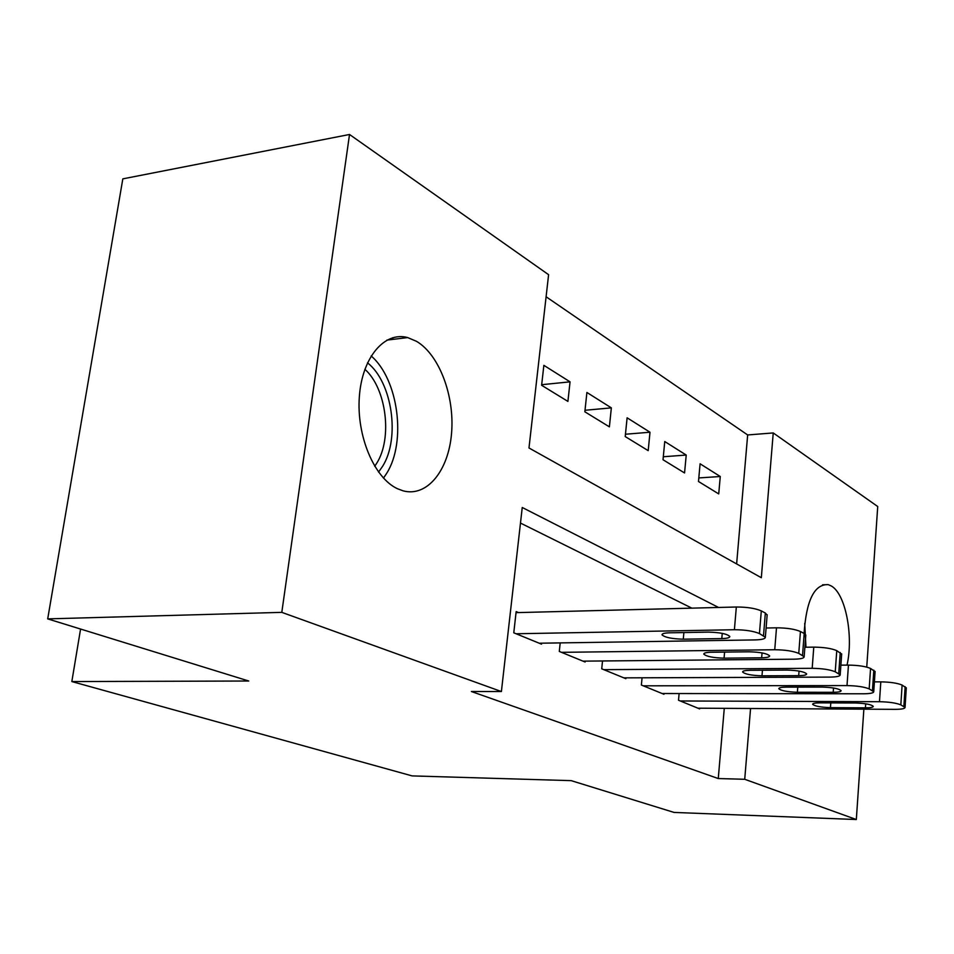 <?xml version="1.0" encoding="UTF-8"?>
<svg xmlns="http://www.w3.org/2000/svg" width="954" height="954" viewBox="0 0 954 954"><rect width="100%" height="100%" fill="white"/><g stroke="black" fill="none" stroke-linecap="round" stroke-linejoin="round"><path stroke-width="1.43" d="M804.091 633.432C806.333 600.304 814.37 584.027 828.203 584.635L831.125 585.887C845.447 593.448 853.723 635.555 847.033 665.105M397.46 488.722C374.302 478.085 356.391 435.966 359.348 396.733C362.043 357.392 384.593 331.098 407.68 337.585L416.516 341.329C439.424 354.805 454.819 396.351 451.54 433.45C448.523 470.644 427.046 497.38 403.089 490.833L397.46 488.722M736.631 563.933L747.662 434.952L546.105 296.766M747.662 434.952L773.241 432.937L877.728 506.526L866.745 667.108M863.871 709.168L856.322 819.522L674.049 812.426L571.196 780.646L412.116 775.9L71.836 681.561L248.755 681.013L47.7 618.884L122.827 178.863L349.522 134.478L548.598 274.692L528.981 447.975L761.328 577.719L773.241 432.937M80.577 629.044L71.836 681.561M664.759 441.535L663.018 459.745L684.555 472.957L686.224 455.058L664.759 441.535M586.901 392.464L584.85 411.794L609.391 426.855L611.347 407.871L586.901 392.464M543.863 365.346L541.622 385.285L567.916 401.407L570.051 381.838L543.863 365.346M627.112 417.804L625.216 436.562L648.195 450.646L649.996 432.222L627.112 417.804M700.093 463.799L698.483 481.496L718.72 493.91L720.27 476.511L700.093 463.799M47.7 618.884L281.8 612.361L349.522 134.478M856.322 819.522L744.728 779.287L750.559 708.5M718.541 607.459L522.243 507.492L501.399 691.543L471.395 691.519L718.267 778.547L744.728 779.287M501.399 691.543L281.8 612.361M691.841 608.139L520.479 523.066M718.267 778.547L724.277 708.345M679.117 693.546L678.509 700.236L699.676 708.905L699.735 708.202M642.078 677.805L641.374 685.044L663.948 694.274L664.02 693.522M602.523 660.955L601.724 668.814L625.836 678.676L625.919 677.865M560.201 642.901L559.294 651.439L585.1 662.004L585.196 661.122M518.499 612.575L516.162 611.586L513.777 632.812L541.478 644.141L541.574 643.187M541.693 384.7L570.051 381.838M585.005 410.268L611.347 407.871M625.454 434.237L649.996 432.222M663.304 456.751L686.224 455.058M698.805 477.93L720.27 476.511M516.126 633.766L734.401 629.723C745.086 629.783 753.433 631.071 759.444 633.563L765.346 637.26C765.275 638.858 761.817 639.74 754.96 639.919L539.213 643.223M767.135 615.187L765.346 613.028L761.304 610.894C755.318 608.306 746.994 607.018 736.333 607.006L516.042 612.647M708.405 632.12C720.02 632.419 727.151 633.873 729.81 636.497C729.786 637.749 727.127 638.441 721.796 638.584L683.279 639.192C671.866 638.882 664.783 637.427 662.028 634.827C661.969 633.635 664.485 632.967 669.565 632.812L708.405 632.12M561.489 652.333L774.743 649.734C785.142 649.853 793.144 651.069 798.76 653.383L804.15 656.757C804.043 658.248 800.597 659.059 793.811 659.19L582.989 661.146M805.784 635.376L804.198 633.492L800.442 631.512C794.849 629.115 786.871 627.875 776.496 627.815L766.098 628.018M749.224 651.809C760.386 652.119 767.195 653.478 769.639 655.887C769.58 657.056 766.921 657.688 761.65 657.795L724.062 658.165C713.079 657.843 706.33 656.483 703.79 654.098C703.778 652.977 706.294 652.357 711.326 652.25L749.224 651.809M603.775 669.648L812.188 668.313C822.288 668.468 829.98 669.625 835.239 671.783L840.188 674.86C840.033 676.255 836.61 677.006 829.908 677.101L623.856 677.865M841.678 654.146L836.765 650.64C831.518 648.41 823.862 647.241 813.774 647.134L804.878 647.241M787.122 670.078C797.878 670.423 804.377 671.699 806.643 673.906C806.547 675.003 803.9 675.587 798.689 675.659L761.996 675.814C751.418 675.468 744.967 674.192 742.617 671.998C742.641 670.948 745.157 670.388 750.142 670.304L787.122 670.078M367.493 362.818C392.321 382.089 400.346 438.363 382.578 466.339L378.559 472.087M374.719 466.303L376.735 463.215C392.631 438.244 386.465 388.493 364.881 369.27M383.496 478.097L386.799 473.136C406.559 441.678 398.426 379.322 371.154 355.937M805.975 647.229L804.711 623.379M643.294 685.819L847.009 685.58C856.847 685.783 864.241 686.88 869.177 688.895L873.745 691.722C873.542 693.033 870.143 693.725 863.525 693.785L662.1 693.522M875.092 671.64L870.561 668.444C865.636 666.357 858.266 665.248 848.452 665.105L840.891 665.153M822.42 687.107C832.782 687.452 839.007 688.657 841.118 690.696C840.987 691.722 838.351 692.258 833.2 692.306L797.377 692.27C787.169 691.912 780.992 690.72 778.81 688.693C778.869 687.703 781.374 687.178 786.311 687.13L822.42 687.107M680.309 700.975L879.481 701.703C889.068 701.917 896.176 702.979 900.838 704.863L905.048 707.463C904.821 708.703 901.447 709.323 894.912 709.347L697.946 708.19M906.288 687.965L902.102 685.055C897.464 683.112 890.368 682.038 880.804 681.86L874.401 681.871M855.356 702.991C865.35 703.348 871.336 704.481 873.292 706.365C873.149 707.331 870.525 707.82 865.433 707.844L830.445 707.653C820.595 707.284 814.656 706.151 812.629 704.279C812.713 703.348 815.205 702.871 820.094 702.848L855.356 702.991M392.619 339.421L392.845 337.668M736.333 607.006L734.401 629.723M761.304 610.894L759.444 633.563M765.346 613.028L763.51 635.614M721.796 638.584L722.25 633.361M683.279 639.192L683.875 632.562M776.496 627.815L774.743 649.734M800.442 631.512L798.76 653.383M804.198 633.492L802.529 655.291M761.65 657.795L762.055 652.918M724.062 658.165L724.587 652.095M813.774 647.134L812.188 668.313M836.765 650.64L835.239 671.783M840.247 652.476L838.745 673.548M798.689 675.659L799.047 671.079M761.996 675.814L762.449 670.233M848.452 665.105L847.009 685.58M870.561 668.444L869.177 688.895M873.816 670.161L872.445 690.541M833.2 692.306L833.51 688.001M797.377 692.27L797.771 687.119M880.804 681.86L879.481 701.703M902.102 685.055L900.838 704.863M905.131 686.665L903.879 706.401M865.433 707.844L865.707 703.813M830.445 707.653L830.791 702.883M828.203 584.635L822.527 584.814M407.68 337.585L386.883 340.113M767.171 614.746L765.346 637.26M805.808 635.018L804.15 656.757M841.69 653.86L840.188 674.86M875.104 671.401L873.745 691.722M906.3 687.774L905.048 707.463"/></g></svg>
